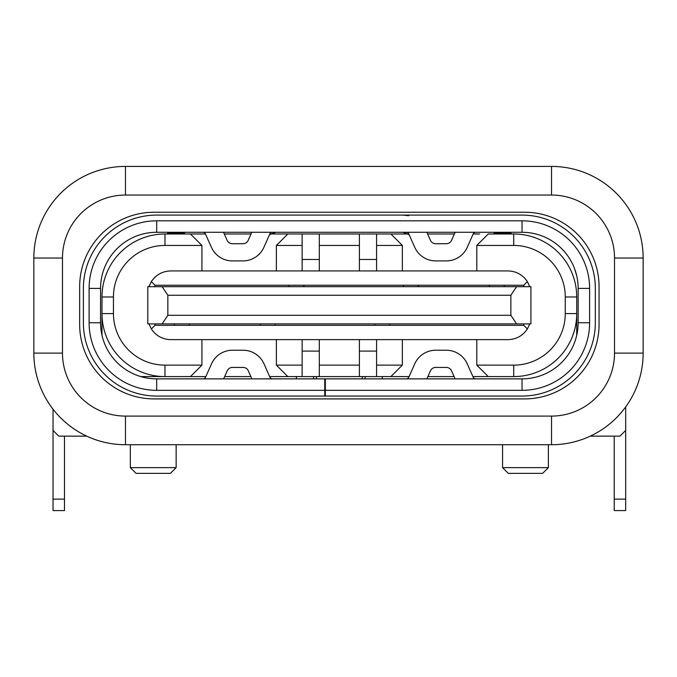 <?xml version="1.0" encoding="UTF-8"?>
<svg xmlns="http://www.w3.org/2000/svg" width="677" height="677" viewBox="0 0 677 677"><rect width="100%" height="100%" fill="white"/><g stroke="black" fill="none" stroke-linecap="round" stroke-linejoin="round"><path stroke-width="1.02" d="M502.562 444.73L502.562 467.629L548.37 467.629L548.37 444.73M130.339 444.73L130.339 467.629L176.147 467.629L176.147 444.73M502.562 467.629L508.292 473.358L542.649 473.358L548.37 467.629M130.339 467.629L136.069 473.358L170.426 473.358L176.147 467.629M313.586 376.581L313.586 378.875M296.408 378.875L296.408 376.581M382.302 376.581L382.302 378.875M365.123 378.875L365.123 376.581M625.683 406.919L625.683 430.411L619.954 436.14L590.259 436.14M86.741 436.14L58.755 436.14L53.034 430.411L53.034 409.204L53.034 510.585L64.484 510.585L64.484 436.14M156.683 396.053L324.757 396.053L156.683 396.053A73.302 73.302 0 0 1 83.381 322.751L83.381 288.394A73.302 73.302 0 0 1 156.683 215.091L522.035 215.091A73.302 73.302 0 0 1 595.328 288.394L595.328 322.751A73.302 73.302 0 0 1 522.035 396.053L325.324 396.053L325.324 390.324L522.035 390.324A67.573 67.573 0 0 0 589.608 322.751L589.608 288.394A67.573 67.573 0 0 0 522.035 220.82L156.683 220.82A67.573 67.573 0 0 0 89.11 288.394L89.11 322.751A67.573 67.573 0 0 0 156.683 390.324L324.757 390.324L324.757 396.053L325.324 396.053M184.745 233.988L184.745 233.303L167.557 233.303L167.557 233.988M475.787 232.27A2.86 2.86 0 0 0 473.172 233.971L479.654 233.988M511.152 233.988L511.152 233.303L493.973 233.303L493.973 233.988M316.447 378.875L316.447 376.581M362.263 376.581L362.263 378.875M272.442 232.27A2.86 2.86 0 0 0 269.827 233.971L405.21 233.988M101.99 335.343L101.99 313.586A62.995 62.995 0 0 0 164.985 376.581L140.808 376.581L164.985 376.581L164.985 365.131A51.537 51.537 0 0 1 113.448 313.586L101.99 313.586L101.99 296.983A62.995 62.995 0 0 1 164.985 233.988L205.486 233.988A2.86 2.86 0 0 0 202.863 232.27M224.29 233.988L251.015 233.988M376.581 233.988L376.581 245.446L402.35 245.446L390.891 233.988L408.84 233.988A2.86 2.86 0 0 0 406.217 232.27M427.636 233.988L454.369 233.988M488.244 233.988L476.794 245.446L488.244 233.988L513.725 233.988A62.995 62.995 0 0 1 576.719 296.983L576.719 313.586A62.995 62.995 0 0 1 513.725 376.581L488.244 376.581L476.794 365.131L513.725 365.131L513.725 376.581M576.719 335.343L576.719 313.586L565.27 313.586L565.27 296.983L576.719 296.983M269.674 376.581L409.094 376.581M427.889 376.581L454.115 376.581M472.91 376.581L488.244 376.581M164.985 376.581L205.859 376.581M224.662 376.581L250.879 376.581M476.794 270.927L476.794 245.446L513.725 245.446A51.537 51.537 0 0 1 565.27 296.983M376.581 259.477L359.402 259.477M319.316 233.988L319.316 245.446L359.402 245.446L359.402 233.988M319.316 259.477L302.137 259.477M276.368 270.927L276.368 245.446L287.818 233.988L276.368 245.446L302.137 245.446L302.137 233.988M201.924 270.927L201.924 245.446L190.465 233.988L201.924 245.446L164.985 245.446A51.537 51.537 0 0 0 113.448 296.983L101.99 296.983M113.448 313.586L113.448 296.983M390.891 376.581L402.35 365.131L402.35 339.642M376.581 376.581L376.581 365.131L402.35 365.131M359.402 351.101L376.581 351.101M319.316 376.581L319.316 365.131L359.402 365.131L359.402 376.581M302.137 351.101L319.316 351.101M287.818 376.581L276.368 365.131L302.137 365.131L302.137 376.581M190.465 376.581L201.924 365.131L164.985 365.131M476.794 365.131L476.794 339.642M565.27 313.586A51.537 51.537 0 0 1 513.725 365.131M402.35 270.927L402.35 245.446M288.961 286.676L288.961 285.245L154.965 285.245L151.335 281.615C155.972 274.76 162.438 271.198 170.714 270.927L508.004 270.927C516.28 271.198 522.737 274.76 527.375 281.615L529.761 286.676M376.581 270.927L376.581 245.446M359.402 270.927L359.402 245.446M319.316 270.927L319.316 245.446M302.137 270.927L302.137 245.446M201.924 339.642L201.924 365.131M376.581 365.131L376.581 339.642M359.402 365.131L359.402 339.642M319.316 365.131L319.316 339.642M302.137 365.131L302.137 339.642M276.368 365.131L276.368 339.642M403.492 286.676L403.492 285.245L288.961 285.245M489.395 286.676L489.395 285.245L403.492 285.245M527.375 281.615L523.753 285.245L489.395 285.245M148.948 286.676L151.335 281.615M523.753 323.894L523.753 325.332L527.375 328.954C522.737 335.817 516.28 339.38 508.004 339.642L170.714 339.642C162.438 339.38 155.972 335.817 151.335 328.954L148.948 323.894M529.761 323.894L527.375 328.954M523.753 286.676L523.753 285.245M154.965 285.245L154.965 286.676M151.335 328.954L154.965 325.332L174.429 325.332L174.429 323.894M154.965 323.894L154.965 325.332M162.125 323.894L147.806 323.894L147.806 286.676L530.912 286.676L530.912 323.894L162.125 323.894L167.845 315.304L167.845 295.265L510.864 295.265L516.593 286.676M418.386 286.676L418.386 285.245M504.28 286.676L504.28 285.245M510.864 295.265L510.864 315.304L516.593 323.894M162.125 286.676L167.845 295.265M303.855 286.676L303.855 285.245M510.864 315.304L167.845 315.304M389.749 323.894L389.749 325.332L374.863 325.332L374.863 323.894M523.753 325.332L389.749 325.332M189.323 323.894L189.323 325.332L174.429 325.332M275.217 323.894L275.217 325.332L189.323 325.332M260.332 325.332L260.332 323.894M374.863 325.332L275.217 325.332M595.328 322.751L595.328 288.394M591.334 264.521L590.877 263.235M156.683 215.091L522.035 215.091M88.027 262.718L87.832 263.235M83.381 322.751L83.381 288.394M325.324 390.324L325.324 378.875L156.683 378.875A56.123 56.123 0 0 1 100.56 322.751L100.56 288.394A56.123 56.123 0 0 1 156.683 232.27L156.683 220.82M324.757 390.324L324.757 378.875M522.035 220.82L522.035 232.27L156.683 232.27M522.035 232.27A56.123 56.123 0 0 1 578.15 288.394L578.15 322.751A56.123 56.123 0 0 1 522.035 378.875L325.324 378.875M223.528 232.27L227.108 240.327A5.729 5.729 0 0 0 232.338 243.728L242.967 243.728A5.729 5.729 0 0 0 248.205 240.327L251.785 232.27M269.827 233.971L263.903 247.3A22.908 22.908 0 0 1 242.967 260.907L232.338 260.907A22.908 22.908 0 0 1 211.41 247.3L205.478 233.971M473.172 233.971L467.248 247.3A22.908 22.908 0 0 1 446.321 260.907L435.683 260.907A22.908 22.908 0 0 1 414.756 247.3L408.832 233.971M426.874 232.27L430.454 240.327A5.729 5.729 0 0 0 435.683 243.728L446.321 243.728A5.729 5.729 0 0 0 451.551 240.327L455.13 232.27M576.77 276.021L574.705 269.031M574.891 269.548L575.848 272.467M102.87 272.467L101.939 276.021M275.818 232.27L270.064 234.504M270.064 233.988L270.064 233.54M402.891 232.27L408.646 234.487M402.942 215.091L408.646 215.735M475.787 378.875A2.86 2.86 0 0 1 473.172 377.174L467.248 363.845A22.908 22.908 0 0 0 446.321 350.237L435.683 350.237A22.908 22.908 0 0 0 414.756 363.845L408.832 377.174A2.86 2.86 0 0 1 406.217 378.875M455.13 378.875L451.551 370.818A5.729 5.729 0 0 0 446.321 367.416L435.683 367.416A5.729 5.729 0 0 0 430.454 370.818L426.874 378.875M272.56 378.875A2.86 2.86 0 0 1 269.937 377.174L264.013 363.845A22.908 22.908 0 0 0 243.085 350.237L232.456 350.237A22.908 22.908 0 0 0 211.52 363.845L205.596 377.174A2.86 2.86 0 0 1 202.982 378.875M251.895 378.875L248.315 370.818A5.729 5.729 0 0 0 243.085 367.416L232.456 367.416A5.729 5.729 0 0 0 227.218 370.818L223.638 378.875M625.683 430.411L625.683 510.585L614.225 510.585L614.225 499.127L625.683 499.127M614.225 436.14L614.225 499.127M79.666 286.676A74.445 74.445 0 0 1 154.111 212.231L524.607 212.231A74.445 74.445 0 0 1 599.052 286.676L599.052 324.469A74.445 74.445 0 0 1 524.607 398.914L154.111 398.914A74.445 74.445 0 0 1 79.666 324.469L79.666 286.676M125.473 195.052L125.473 166.415A91.623 91.623 0 0 0 33.85 258.039A91.623 91.623 0 0 1 125.473 166.415L551.527 166.415A91.623 91.623 0 0 1 643.15 258.039L643.15 353.106A91.623 91.623 0 0 1 551.527 444.73L125.473 444.73A91.623 91.623 0 0 1 33.85 353.106L33.85 258.039L33.85 353.106L62.479 353.106A62.995 62.995 0 0 0 125.473 416.093L551.527 416.093A62.995 62.995 0 0 0 614.521 353.106L614.521 258.039A62.995 62.995 0 0 0 551.527 195.052L125.473 195.052A62.995 62.995 0 0 0 62.479 258.039L62.479 353.106M513.725 245.446L513.725 233.988M164.985 233.988L164.985 245.446M589.608 288.394L578.15 288.394M578.15 322.751L589.608 322.751M522.035 390.324L522.035 378.875M156.683 378.875L156.683 390.324M89.11 322.751L100.56 322.751M100.56 288.394L89.11 288.394M53.034 499.127L64.484 499.127M614.521 353.106L643.15 353.106M551.527 444.73L551.527 416.093M125.473 444.73L125.473 416.093M614.521 258.039L643.15 258.039M551.527 195.052L551.527 166.415M33.85 258.039L62.479 258.039"/></g></svg>
